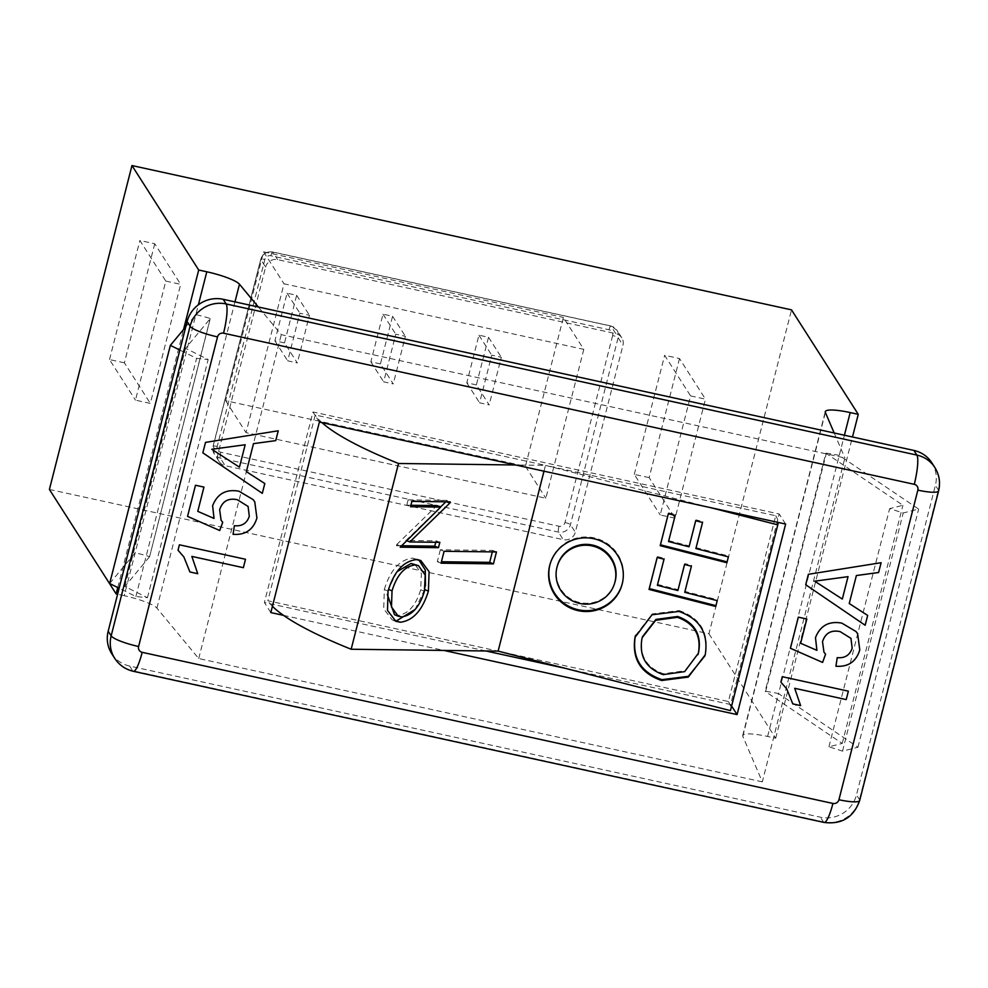 <?xml version="1.0" encoding="UTF-8"?>
<svg xmlns="http://www.w3.org/2000/svg" width="988" height="988" viewBox="0 0 988 988"><rect width="100%" height="100%" fill="white"/><g stroke="black" fill="none" stroke-linecap="round" stroke-linejoin="round"><path stroke-width="0.74" stroke-dasharray="4.94 3.71" d="M557.504 565.42A29.912 29.43 -163.7 0 0 578.437 602.211A29.912 29.43 -163.7 0 0 614.919 582.228M621.983 584.76A37.408 36.803 -163.7 0 0 595.925 538.324A37.408 36.803 -163.7 0 0 550.18 563.74M283.494 615.351L443.859 650.437M165.811 281.086L180.681 284.334L150.337 403.413L135.467 400.165L165.811 281.086L139.876 240.492L154.746 243.74L180.681 284.334M49.4 489.455L708.952 633.765L791.512 309.862M690.575 395.904L705.457 399.152L675.1 518.231L660.231 514.983L690.575 395.904L664.64 355.31L679.509 358.558L705.457 399.152M265.599 267.093A9.991 9.658 -32.6 0 1 277.628 259.659L615.796 333.648A9.991 9.658 -32.6 0 1 622.959 345.281L575.312 532.236A9.991 9.658 -32.6 0 1 563.284 539.658L225.116 465.669A9.991 9.658 -32.6 0 1 217.953 454.048L265.599 267.093L260.758 259.511L213.112 446.465L217.953 454.048M708.952 633.765L775.704 738.234L767.614 736.455A29.973 5.36 14.3 0 0 742.717 735.554A29.973 5.36 14.3 0 0 742.815 736.332L762.328 781.854L844.888 457.963L281.271 334.648L258.35 306.996M825.845 453.196A29.973 5.36 -165.7 0 1 839.257 455.431L918.655 509.079L903.217 512.97L889.632 508.635L902.933 505.288L825.845 453.196L765.144 691.353A29.973 5.36 -165.7 0 1 778.544 693.588L844.407 435.226M109.656 583.513L135.171 552.823A29.973 5.36 -165.7 0 1 149.608 556.676L210.308 318.519L185.559 348.319L208.159 359.533L196.6 358.36L179.853 350.061M762.328 781.854L198.712 658.539L156.919 608.126A29.973 5.36 14.3 0 0 124.241 595.69L195.871 314.666A29.973 5.36 -165.7 0 1 210.308 318.519M710.224 507.56L545.475 465.373L515.625 464.99M543.993 471.19L545.475 465.373L315.234 414.997L267.872 600.753L728.366 701.517L775.716 515.748L545.475 465.373M775.704 738.234L852.483 436.992M834.181 432.991L844.888 457.963M198.712 658.539L281.271 334.648M117.782 587.539L183.558 329.473M124.241 595.69L117.609 594.233M111.706 653.636A29.973 28.973 147.4 0 0 129.687 666.073L820.423 817.2A29.973 28.973 147.4 0 0 856.485 794.92L935.401 485.306A29.973 28.973 147.4 0 0 931.882 462.878M270.823 612.572L264.389 602.507L485.911 650.981M565.531 668.394L730.638 704.518L779.199 513.995L312.961 411.984L264.389 602.507M731.614 706.037L730.638 704.518M785.633 524.06L779.199 513.995M319.396 422.049L312.961 411.984M321.977 422.617A239.812 42.916 -165.7 0 1 315.234 414.997M272.429 606.286A239.812 42.916 -165.7 0 1 267.872 600.753M728.366 701.517A239.812 42.916 -165.7 0 1 730.503 710.372M775.716 515.748A239.812 42.916 -165.7 0 1 778.099 522.417M394.163 620.452L392.199 619.859L383.727 608.929L384.295 589.552L388.049 591.059M384.295 589.552C390.223 570.187 399.609 559.714 412.465 558.134L416.22 559.64M412.465 558.134L418.826 559.912M425.482 585.81L424.803 589.651M424.642 589.589L415.059 609.534M394.521 614.734L398.041 615.376C408.377 613.881 415.923 605.335 420.666 589.75L421.444 573.534L414.713 564.16M397.065 571.644L388.284 589.342L387.308 594.393M420.666 589.75L424.42 591.256M398.041 615.376L401.807 616.883M440.475 507.029L406.043 540.436L436.091 540.819L439.845 542.326M436.091 540.819L435.72 542.276M400.844 545.722L396.46 545.672L400.214 547.179M396.46 545.672L396.744 544.549L400.511 546.055M396.744 544.549L436.894 505.597M410.897 505.263L406.772 505.214L410.526 506.721M406.772 505.214L408.13 499.866L411.897 501.373M408.13 499.866L446.403 500.36L450.158 501.867M446.403 500.36L446.712 501.83M492.333 551.897L492.703 550.44L440.352 549.773L444.106 551.279M492.703 550.44L496.47 551.946M440.352 549.773L437.314 561.678L441.438 561.74M437.314 561.678L441.068 563.185M635.543 635.469L652.253 613.919L679.176 610.572L678.917 611.436M679.176 610.572C700.122 617.932 708.89 632.394 705.494 653.957L705.234 654.809M705.494 653.957L704.95 655.834M642.521 636.68L642.163 637.989C639.31 655.674 646.387 667.604 663.38 673.754L684.894 670.778L698.195 653.821M642.163 637.989L641.904 638.841M663.38 673.754L663.133 674.619M684.795 563.605L684.548 564.469L684.795 563.605L691.637 565.358L684.993 591.442L717.473 599.765L715.732 606.509M657.218 557.467L657.44 556.602L657.181 557.454M657.44 556.602L664.282 558.356L664.022 559.208M664.282 558.356L657.378 585.291M657.625 584.439L678.151 589.688M691.637 565.358L691.39 566.223M684.993 591.442L684.733 592.306M717.473 599.765L717.226 600.63M695.725 520.713L695.947 519.849L702.789 521.602L696.145 547.685L728.638 556.009L726.884 562.752M668.37 513.711L668.592 512.846L668.345 513.698M668.592 512.846L675.434 514.6L675.175 515.452M675.434 514.6L668.53 541.535M668.777 540.683L689.303 545.932M695.947 519.849L695.7 520.713M702.789 521.602L702.542 522.467M696.145 547.685L695.885 548.55M728.638 556.009L728.378 556.874M149.608 556.676L210.172 318.704M149.472 556.861L124.846 586.489L147.459 597.691L135.887 596.517L119.14 588.218M185.781 326.806L195.871 314.666L198.39 304.786M135.887 596.517L196.6 358.36M124.846 586.489L185.559 348.319M147.459 597.691L208.159 359.533M767.614 736.455L778.544 693.588L857.955 747.237L842.517 751.127L828.932 746.792L842.233 743.445L765.144 691.353M765.601 691.674L826.314 453.517M857.955 747.237L918.655 509.079M842.517 751.127L903.217 512.97M828.932 746.792L889.632 508.635M842.233 743.445L902.933 505.288M154.746 243.74L124.389 362.818L150.337 403.413M124.389 362.818L109.52 359.57L135.467 400.165M109.52 359.57L139.876 240.492M679.509 358.558L649.153 477.636L675.1 518.231M649.153 477.636L634.284 474.388L660.231 514.983M634.284 474.388L664.64 355.31M583.797 349.369L545.845 498.224L246.049 432.633L284.001 283.778L583.797 349.369L563.382 317.432L525.443 466.287L225.647 400.696L263.586 251.841L563.382 317.432M476.377 384.9L466.793 382.801L478.933 335.167L488.517 337.266L476.377 384.9L489.184 404.919L479.588 402.82L491.728 355.186L501.324 357.286L489.184 404.919M284.507 342.91L274.911 340.811L287.063 293.189L296.647 295.276L284.507 342.91L297.314 362.942L287.718 360.842L299.858 313.208L309.454 315.308L297.314 362.942M380.442 363.905L370.858 361.806L382.998 314.172L392.582 316.271L380.442 363.905L393.249 383.937L383.653 381.837L395.793 334.203L405.389 336.303L393.249 383.937M488.517 337.266L501.324 357.286M478.933 335.167L491.728 355.186M466.793 382.801L479.588 402.82M296.647 295.276L309.454 315.308M287.063 293.189L299.858 313.208M274.911 340.811L287.718 360.842M392.582 316.271L405.389 336.303M382.998 314.172L395.793 334.203M370.858 361.806L383.653 381.837M225.647 400.696L246.049 432.633M263.586 251.841L284.001 283.778M525.443 466.287L545.845 498.224M178.025 550.205L179.396 544.796L245.493 559.27M189.918 571.966L183.854 556.948M233.069 534.323L234.366 525.74C241.949 526.443 246.926 523.294 249.297 516.292L248.087 506.436M221.114 520.293L222.708 522.294M187.547 516.378L195.476 485.231L203.948 487.096M197.773 511.352L214.038 518.441L212.618 505.782C217.274 493.753 226.042 488.899 238.911 491.184L238.923 491.197M238.911 491.184L253.126 499.595L254.756 501.83M246.37 471.609L264.809 483.54M202.849 452.825L205.504 442.389L278.246 430.805M211.803 449.268L239.454 467.151L245.16 444.748M780.878 682.115L782.261 676.694L848.359 691.168M792.784 703.876L786.72 688.846M835.934 666.233L837.231 657.638C844.802 658.354 849.779 655.205 852.15 648.19L850.94 638.347M823.967 652.191L825.573 654.192M806.813 618.994L798.341 617.142L790.412 648.289M800.626 643.25L816.903 650.351L815.483 637.68C820.139 625.663 828.907 620.797 841.776 623.095L855.991 631.505L857.621 633.74M867.662 615.425L849.235 603.507M805.714 584.735L808.369 574.287L881.111 562.691M814.668 581.179L842.319 599.049L848.025 576.646M742.815 736.332L825.375 412.428M156.919 608.126L234.971 301.883M934.858 467.522A29.973 28.973 -32.6 0 1 938.378 489.962L859.461 799.576A29.973 28.973 -32.6 0 1 823.399 821.855L132.664 670.729L129.687 666.073M133.392 671.309A24.984 4.619 -77.7 0 1 132.664 670.729A29.973 28.973 -32.6 0 1 114.682 658.292M824.128 822.448A24.984 4.619 -77.7 0 1 823.399 821.855L820.423 817.2M859.684 800.49A24.984 4.471 14.3 0 0 859.461 799.576L856.485 794.92M938.6 490.888A24.984 4.471 14.3 0 0 938.378 489.962L935.401 485.306M612.634 335.562L564.975 522.529A5.002 4.829 -32.6 0 1 558.973 526.234L220.793 452.245A5.002 4.829 -32.6 0 1 217.212 446.428L264.87 259.474A5.002 4.829 -32.6 0 1 270.885 255.769L609.053 329.757A5.002 4.829 -32.6 0 1 612.634 335.562A5.002 0.889 -165.7 0 1 618.118 337.698L622.959 345.281M270.885 255.769A5.002 0.926 102.3 0 1 272.639 251.965A5.002 0.926 102.3 0 1 272.787 252.088A9.991 9.658 147.4 0 0 260.758 259.511A5.002 0.889 -165.7 0 1 260.721 259.325L213.062 446.28A5.002 0.889 -165.7 0 0 213.112 446.465A9.991 9.658 147.4 0 0 220.275 458.086L558.442 532.087A9.991 9.658 147.4 0 0 570.471 524.653L618.118 337.698A9.991 9.658 147.4 0 0 610.955 326.077L272.787 252.088L277.628 259.659M609.053 329.757A5.002 0.926 102.3 0 1 610.806 325.954A5.002 0.926 102.3 0 1 610.955 326.077L615.796 333.648M564.975 522.529A5.002 0.889 -165.7 0 1 570.471 524.653L575.312 532.236M558.973 526.234A5.002 0.926 102.3 0 0 558.442 532.087L563.284 539.658M220.793 452.245A5.002 0.926 102.3 0 0 220.275 458.086L225.116 465.669M621.785 337.797L616.944 330.214L610.806 325.954L272.639 251.965C266.711 251.248 262.734 253.694 260.721 259.325A5.002 0.889 -165.7 0 1 264.87 259.474M219.126 461.52L214.285 453.949L213.062 446.28A5.002 0.889 -165.7 0 1 217.212 446.428M550.304 563.308L550.057 564.173M742.717 735.554L825.289 411.65M395.953 621.366L392.199 619.859M420.826 560.517L417.06 559.01M635.42 635.877L635.679 635.012M704.815 656.279L705.074 655.427M622.107 584.34L621.86 585.192"/><path stroke-width="1.48" d="M614.672 583.093L614.919 582.228A29.912 29.43 -163.7 0 0 593.973 545.438A29.912 29.43 -163.7 0 0 557.504 565.42L557.244 566.272A29.912 29.43 -163.7 0 0 578.19 603.075A29.912 29.43 -163.7 0 0 614.931 582.105A29.912 29.43 -163.7 0 0 593.726 546.302A29.912 29.43 -163.7 0 0 557.244 566.272M622.193 583.97A37.408 36.803 -163.7 0 0 595.678 539.189A37.408 36.803 -163.7 0 0 549.723 565.408A37.408 36.803 -163.7 0 0 576.239 610.176A37.408 36.803 -163.7 0 0 622.193 583.97M550.18 563.74A37.408 36.803 -163.7 0 0 576.276 609.263A37.408 36.803 -163.7 0 0 621.983 584.76M855.991 631.517L857.621 633.74L859.77 649.931C856.176 661.688 848.223 667.122 835.934 666.245L837.231 657.638C844.814 658.366 849.791 655.217 852.162 648.202L850.952 638.347L840.146 631.628C831.167 629.751 825.289 633.098 822.51 641.681L823.98 652.204L825.585 654.204L822.584 662.429L790.412 648.289L798.341 617.154L806.826 619.007L800.638 643.262L816.903 650.351L815.483 637.68C820.151 625.676 828.92 620.81 841.788 623.107L855.991 631.517M246.37 471.622L264.809 483.54L262.302 493.358L202.849 452.837L205.516 442.389L278.246 430.793L275.751 440.623L253.508 443.637L246.37 471.622L253.496 443.624L275.751 440.623M178.025 550.217L179.408 544.808L245.506 559.27L243.357 567.68L191.857 556.417L197.736 573.695L189.931 571.978L183.867 556.948L178.025 550.217L183.867 556.948M443.859 650.437L737.073 714.596L785.633 524.06L319.396 422.049L270.823 612.572L283.494 615.351M253.138 499.607L254.756 501.83L256.917 518.021C253.311 529.778 245.37 535.212 233.069 534.335L234.366 525.74C241.949 526.456 246.926 523.307 249.297 516.304L248.087 506.449L237.281 499.718C228.302 497.841 222.424 501.2 219.645 509.771L221.114 520.293L222.72 522.294L219.731 530.531L187.547 516.378L195.488 485.244L203.96 487.096L197.773 511.352L214.038 518.441L212.618 505.782C217.286 493.765 226.054 488.912 238.923 491.197L253.138 499.607M780.89 682.128L782.274 676.706L848.371 691.168L846.222 699.59L794.71 688.315L800.601 705.593L792.784 703.888L786.72 688.858L780.89 682.128L786.72 688.858M849.235 603.52L867.674 615.438L865.167 625.256L805.714 584.735L808.369 574.3L881.111 562.703L878.604 572.521L856.374 575.547L849.235 603.52L856.374 575.547M117.609 594.233L116.152 593.924L49.4 489.455L131.96 165.552L791.512 309.862L858.263 414.33L850.186 412.564A29.973 5.36 14.3 0 0 825.289 411.65A29.973 5.36 14.3 0 0 825.375 412.428L834.181 432.991M258.35 306.996L239.479 284.235A29.973 5.36 14.3 0 0 206.801 271.786L198.712 270.02L131.96 165.552M715.732 606.509L649.03 589.441L657.181 557.454L664.022 559.208L657.378 585.291L677.892 590.552L684.548 564.469L691.39 566.223L684.733 592.306L717.226 600.63L715.732 606.509M778.099 522.417A239.812 42.916 -165.7 0 1 777.852 524.603L730.503 710.372A239.812 42.916 -165.7 0 1 730.428 710.631L777.791 524.863L710.224 507.56M730.428 710.631L498.125 651.129L543.993 471.19M661.651 680.51C640.693 673.26 631.814 658.885 634.988 637.384L652.006 614.771L678.917 611.436C699.875 618.784 708.643 633.246 705.234 654.809L688.29 677.089L661.651 680.51L661.911 679.658C640.953 672.396 632.061 658.02 635.247 636.519L634.988 637.384M726.884 562.752L660.194 545.685L668.345 513.698L675.175 515.452L668.53 541.535L689.056 546.796L695.7 520.713L702.542 522.467L695.885 548.55L728.378 556.874L726.884 562.752M444.106 551.279L441.068 563.185L493.432 563.864L496.47 551.946L444.106 551.279M400.449 622.23L395.953 621.366L387.494 610.436L388.049 591.059C393.977 571.694 403.363 561.221 416.22 559.64L420.826 560.517L429.088 571.694L428.409 591.096C422.481 610.189 413.169 620.563 400.449 622.23L394.163 620.452M515.625 464.99L398.51 463.483A239.812 42.916 -165.7 0 1 321.977 422.617M498.125 651.129L351.16 649.24L398.51 463.483M439.845 542.326L438.487 547.673L400.214 547.179L440.648 507.103L410.526 506.721L411.897 501.373L450.158 501.867L449.849 503.09L409.798 541.943L439.845 542.326M852.483 436.992L858.263 414.33M116.152 593.924L117.782 587.539M183.558 329.473L198.712 270.02M108.186 631.196A29.973 28.973 147.4 0 0 111.706 653.636L114.682 658.292A29.973 28.973 -32.6 0 1 111.162 635.852L108.186 631.196L187.115 321.582A29.973 28.973 147.4 0 1 223.177 299.302L913.912 450.429A29.973 28.973 147.4 0 1 931.882 462.878L934.858 467.522A29.973 28.973 -32.6 0 0 916.876 455.085L913.912 450.429M485.911 650.981L565.531 668.394M737.073 714.596L731.614 706.037M351.16 649.24A239.812 42.916 -165.7 0 1 272.429 606.286M418.826 559.912L425.272 569.965L425.482 585.81M424.803 589.651L428.409 591.096M415.059 609.534L396.694 620.723M411.094 563.469L414.861 564.975C404.463 566.495 396.855 575.115 392.038 590.849L391.47 606.953L398.275 616.24L401.807 616.883C412.132 615.388 419.678 606.842 424.42 591.256L425.211 575.053L418.467 565.667L411.094 563.469L397.065 571.644M387.308 594.393L394.521 614.734L398.275 616.24M388.494 589.416L392.038 590.849M418.467 565.667L414.861 564.975M435.72 542.276L434.732 546.166L438.487 547.673M434.732 546.166L400.844 545.722M410.897 505.263L436.894 505.597L440.648 507.103M446.712 501.83L449.849 503.09M445.847 501.818L440.475 507.029M406.229 540.51L409.798 541.943M441.438 561.74L489.665 562.357L492.333 551.897M489.665 562.357L493.432 563.864M635.247 636.519L635.543 635.469M704.95 655.834L688.364 676.335L661.911 679.658M697.948 654.686L698.59 652.438C701.752 634.654 694.774 622.662 677.657 616.463L655.921 619.439L642.521 636.68L641.904 638.841C639.063 656.538 646.14 668.456 663.133 674.619L684.635 671.642L698.343 653.29C701.492 635.506 694.515 623.514 677.41 617.315L655.662 620.303L642.262 637.544M677.657 616.463L677.41 617.315M698.59 652.438L698.343 653.29M715.942 605.644L649.289 588.576L649.03 589.441M649.289 588.576L657.218 557.467M684.573 564.469L677.892 590.552M727.106 561.888L660.441 544.82L660.194 545.685M660.441 544.82L668.37 513.711M695.725 520.713L689.056 546.796M119.14 588.218L109.656 583.513L170.368 345.355L185.781 326.806M179.853 350.061L170.368 345.355M245.493 559.27L243.357 567.68L191.845 556.405L197.736 573.695M197.736 573.682L189.918 571.966M254.756 501.83L256.917 518.021M256.905 518.008C253.299 529.766 245.357 535.212 233.069 534.323M248.087 506.436L237.281 499.718M237.268 499.706C228.302 497.829 222.424 501.188 219.645 509.759L221.102 520.281M222.708 522.294L219.731 530.531M219.719 530.519L187.547 516.378M203.948 487.096L197.773 511.352M264.796 483.527L262.302 493.358M262.302 493.345L202.849 452.825M278.246 430.805L275.738 440.611M245.172 444.761L211.803 449.268L239.454 467.163L245.172 444.761L211.803 449.281M848.359 691.168L846.222 699.59L794.71 688.303L800.601 705.593M800.589 705.58L792.784 703.876M857.621 633.74L859.77 649.931C856.164 661.676 848.223 667.11 835.922 666.233M850.94 638.347L840.146 631.628M840.133 631.616C831.155 629.739 825.289 633.086 822.51 641.669L822.51 641.681M822.51 641.669L823.967 652.191M825.573 654.192L822.584 662.429M822.584 662.417L790.412 648.276M806.813 619.007L800.638 643.262M867.662 615.438L865.155 625.256L805.714 584.735M881.098 562.703L878.604 572.521M878.604 572.509L856.361 575.535M848.037 576.659L814.668 581.179L842.319 599.061L848.037 576.659L814.668 581.191M914.27 484.318L223.535 333.191A5.002 4.829 147.4 0 0 217.521 336.896L138.604 646.51A5.002 4.829 147.4 0 0 142.186 652.327L832.921 803.454A5.002 4.829 147.4 0 0 838.936 799.737L917.852 490.134A5.002 4.829 147.4 0 0 914.27 484.318A24.984 4.619 -77.7 0 0 916.876 455.085L226.153 303.958L223.177 299.302M844.407 435.226L850.186 412.564M198.39 304.786L206.801 271.786M234.971 301.883L239.479 284.235M138.604 646.51A24.984 4.471 14.3 0 1 111.162 635.852L190.079 326.238L187.115 321.582M217.521 336.896A24.984 4.471 14.3 0 1 190.079 326.238A29.973 28.973 -32.6 0 1 226.153 303.958A24.984 4.619 -77.7 0 1 223.535 333.191M838.936 799.737A24.984 4.471 14.3 0 0 859.684 800.49C853.694 817.311 841.838 824.634 824.128 822.448A24.984 4.619 -77.7 0 0 832.921 803.454M917.852 490.134A24.984 4.471 14.3 0 0 938.6 490.888L859.684 800.49M824.128 822.448L133.392 671.309A24.984 4.619 -77.7 0 0 142.186 652.327M938.6 490.888C940.576 482.589 939.329 474.808 934.858 467.522M133.392 671.309C125.439 669.456 119.202 665.109 114.682 658.292"/></g></svg>
